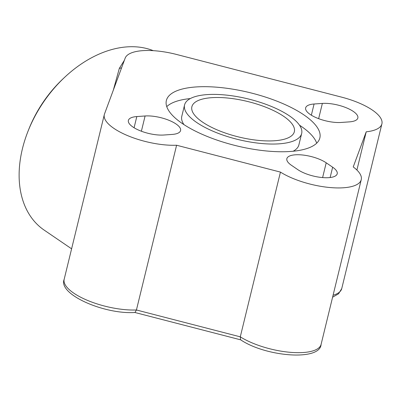 <?xml version="1.0" encoding="UTF-8"?>
<svg xmlns="http://www.w3.org/2000/svg" width="402" height="402" viewBox="0 0 402 402"><rect width="100%" height="100%" fill="white"/><g stroke="black" fill="none" stroke-linecap="round" stroke-linejoin="round"><path stroke-width="0.6" d="M184.563 104.947A60.265 20.909 13.7 0 0 238.16 139.534A60.265 20.909 13.7 0 0 301.666 133.489A60.265 20.909 13.7 0 0 289.5 115.932A60.265 20.909 13.7 0 0 226.411 95.103A60.265 20.909 13.7 0 0 184.563 104.947L181.789 116.319A60.265 20.909 13.7 0 0 183.95 124.62M293.153 151.237A60.265 20.909 13.7 0 0 298.892 144.866L301.666 133.489M316.701 143.182A78.993 27.406 13.7 0 0 301.143 126.288A78.993 27.406 13.7 0 0 299.505 125.193M190.302 98.575A78.993 27.406 13.7 0 0 166.755 106.63M303.917 114.912A78.993 27.406 13.7 0 0 221.221 87.611A78.993 27.406 13.7 0 0 166.368 100.51A78.993 27.406 13.7 0 0 236.622 145.846A78.993 27.406 13.7 0 0 319.856 137.926A78.993 27.406 13.7 0 0 303.917 114.912M280.445 172.096L240.285 336.836A47.351 16.427 13.7 0 0 289.45 352.247A47.351 16.427 13.7 0 0 321.092 344.393C320.118 361.393 265.451 356.68 240.582 339.78L240.285 336.836L136.434 309.982L134.956 312.48C104.58 314.585 57.702 294.445 64.169 279.32A47.351 16.427 13.7 0 0 87.028 300.188A47.351 16.427 13.7 0 0 136.434 309.982L176.594 145.238A47.351 16.427 -166.3 0 1 127.188 135.444A47.351 16.427 -166.3 0 1 104.329 114.575A47.351 16.427 -166.3 0 1 104.52 113.947L125.163 58.154A47.351 16.427 -166.3 0 1 176.709 54.501L341.63 97.148A47.351 16.427 -166.3 0 1 381.9 123.861A47.351 16.427 -166.3 0 1 366.222 131.806L353.227 166.941A47.351 16.427 -166.3 0 1 361.252 179.649A47.351 16.427 -166.3 0 1 329.61 187.503A47.351 16.427 -166.3 0 1 280.445 172.096L176.594 145.238M28.17 130.846L28.924 128.952A99.008 68.245 -55.7 0 1 63.305 78.561L64.792 77.169A105.465 72.692 124.3 0 0 28.17 130.846A105.465 72.692 124.3 0 0 44.17 230.105L71.601 248.823M153.283 50.672A105.465 72.692 124.3 0 0 127.037 46.883A105.465 72.692 124.3 0 0 64.792 77.169M283.701 116.344A52.732 18.296 13.7 0 0 228.497 98.118A52.732 18.296 13.7 0 0 191.88 106.731A52.732 18.296 13.7 0 0 238.783 136.992A52.732 18.296 13.7 0 0 294.344 131.705A52.732 18.296 13.7 0 0 283.701 116.344M113.309 90.194L119.334 68.36L124.379 60.28M341.132 122.459A22.597 7.839 -166.3 0 1 317.098 118.062A22.597 7.839 -166.3 0 1 305.651 107.882A22.597 7.839 -166.3 0 1 314.083 104.002L322.364 103.42A22.597 7.839 -166.3 0 1 346.398 107.816A22.597 7.839 -166.3 0 1 357.845 117.997A22.597 7.839 -166.3 0 1 349.418 121.876L341.132 122.459M163.865 135.017A22.597 7.839 -166.3 0 1 139.831 130.62A22.597 7.839 -166.3 0 1 128.379 120.439A22.597 7.839 -166.3 0 1 136.811 116.565L145.097 115.977A22.597 7.839 -166.3 0 1 169.131 120.374A22.597 7.839 -166.3 0 1 180.578 130.555A22.597 7.839 -166.3 0 1 172.146 134.434L163.865 135.017M356.906 170.036L366.222 131.806M326.203 162.81L332.645 167.202A22.597 7.839 -166.3 0 1 337.208 173.79A22.597 7.839 -166.3 0 1 321.515 177.478A22.597 7.839 -166.3 0 1 297.852 169.669L291.415 165.272A22.597 7.839 -166.3 0 1 286.852 158.689A22.597 7.839 -166.3 0 1 302.545 154.996A22.597 7.839 -166.3 0 1 326.203 162.81L322.605 177.583M121.545 67.928L119.334 68.36M314.083 104.002L311.354 115.203M136.811 116.565L134.082 127.761M333.072 295.249A47.351 16.427 13.7 0 0 341.74 288.606L381.9 123.861M145.097 115.977L141.378 131.228M332.645 167.202L330.127 177.533M322.364 103.42L318.645 118.67M321.092 344.393L361.252 179.649M64.169 279.32L104.329 114.575M134.891 312.485L240.672 339.841M332.6 297.204L338.559 293.797L341.74 288.606"/></g></svg>

